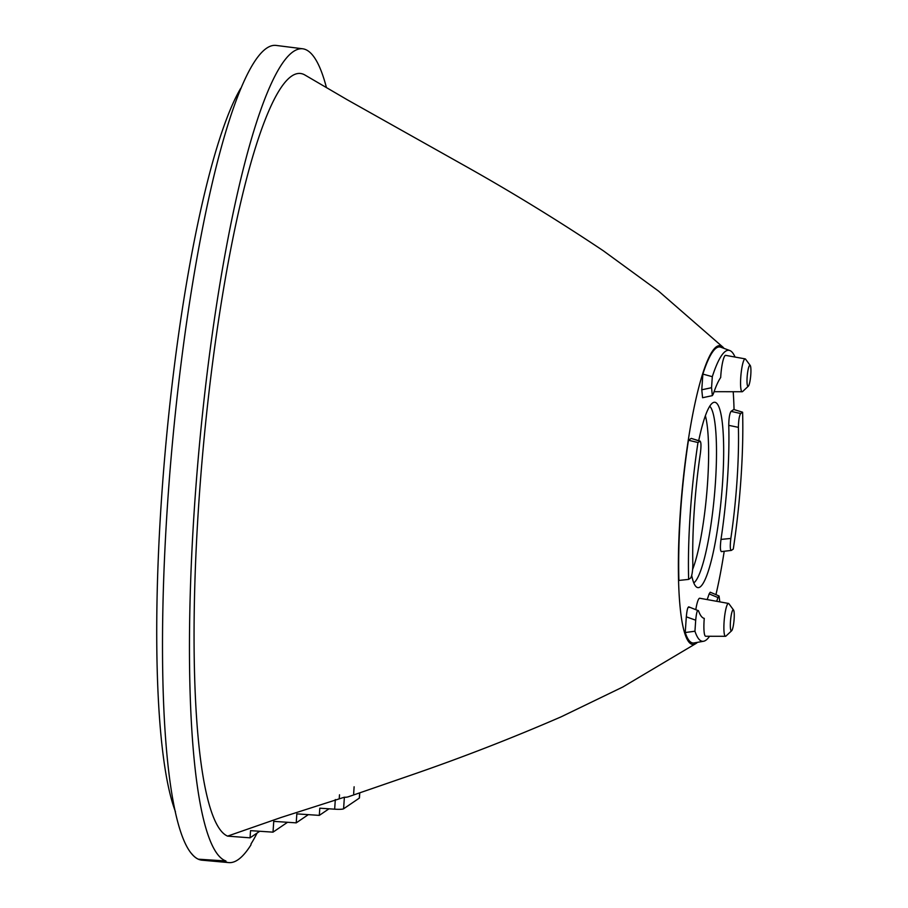 <?xml version="1.0" encoding="UTF-8"?>
<svg xmlns="http://www.w3.org/2000/svg" width="908" height="908" viewBox="0 0 908 908"><rect width="100%" height="100%" fill="white"/><g stroke="black" fill="none" stroke-linecap="round" stroke-linejoin="round"><path stroke-width="1.36" d="M723.982 348.377A150.013 24.539 95.2 0 0 722.62 346.879A150.013 24.539 95.2 0 0 681.897 492.76A150.013 24.539 95.2 0 0 695.857 643.579A150.013 24.539 95.2 0 0 696.22 643.341A150.013 24.539 95.2 0 0 697.457 642.342M715.935 594.661A150.013 24.539 95.2 0 0 724.209 551.269M734.05 409.576A150.013 24.539 95.2 0 0 733.21 391.723M722.62 346.879L658.572 291.105L603.264 250.733C558.511 220.814 512.736 192.712 465.918 166.414L347.287 99.778L304.611 74.831A383.414 62.72 95.2 0 0 205.492 424.354A383.414 62.72 95.2 0 0 227.59 836.12L250.052 837.834L259.733 831.263M695.857 643.579L622.854 686.981L561.201 716.798C511.828 738.227 461.752 757.681 410.984 775.16L348.559 796.702A333.554 54.571 -84.8 0 1 344.382 797.213L281.298 817.404L227.59 836.12M339.263 798.336L339.501 794.806M175.437 811.661A383.551 62.743 -84.8 0 1 165.687 446.18A383.551 62.743 -84.8 0 1 240.699 88.337M719.806 601.868L719.057 595.989L717.978 597.555A123.113 20.146 -84.8 0 1 716.673 601.3M717.978 597.555L709.125 593.9A121.456 19.874 -84.8 0 1 707.162 599.586M688.639 579.395L690.579 578.078C691.975 575.876 692.736 571.268 692.838 564.254A123.113 20.146 -84.8 0 1 700.409 453.16C701.294 445.624 701.135 441.64 699.909 441.197L691.215 438.382L688.457 440.255L697.98 442.514A146.097 23.903 95.2 0 0 688.639 579.395L678.9 580.439A148.628 24.312 -84.8 0 1 688.457 440.255M735.049 357.048A146.097 23.903 95.2 0 0 729.805 350.533A146.097 23.903 95.2 0 0 712.303 376.684L702.86 374.085L701.782 389.793L711.554 387.705L712.337 395.638L713.268 394.049A123.113 20.146 -84.8 0 1 720.691 377.501A18.251 2.985 95.2 0 1 725.64 355.357L745.15 358.876A16.503 2.701 -84.8 0 1 745.582 359.182L750.212 365.459A10.567 1.725 95.2 0 0 749.679 365.322A10.567 1.725 95.2 0 0 747.136 377.024A10.567 1.725 95.2 0 0 748.26 386.229A10.567 1.725 95.2 0 0 748.351 386.161A10.567 1.725 95.2 0 0 750.689 375.935A10.567 1.725 95.2 0 0 750.212 365.459M719.057 595.989L710.249 592.209L709.125 593.9M702.86 374.085A148.628 24.312 -84.8 0 1 720.759 347.174L729.805 350.533M191.338 853.406A409.065 66.92 95.2 0 0 201.985 860.182L228.782 862.6A409.065 66.92 -84.8 0 0 250.971 844.86L251.028 843.907A408.112 66.761 95.2 0 0 257.077 833.067M326.415 87.508A408.112 66.761 95.2 0 0 302.614 48.771A408.112 66.761 95.2 0 0 200.01 438.825A408.112 66.761 95.2 0 0 225.899 860.966L225.831 861.919A409.065 66.92 -84.8 0 0 228.782 862.6M697.98 442.514L700.182 441.14L691.215 438.382M731.678 630.72L725.991 636.054A16.503 2.701 -84.8 0 1 725.515 636.292A16.503 2.701 -84.8 0 1 724.164 620.822A16.503 2.701 -84.8 0 1 728.068 603.536A16.503 2.701 -84.8 0 1 728.477 603.434A16.503 2.701 -84.8 0 1 728.908 603.741L733.539 610.017A10.567 1.725 95.2 0 0 733.006 609.881A10.567 1.725 95.2 0 0 730.463 621.583A10.567 1.725 95.2 0 0 731.587 630.788A10.567 1.725 95.2 0 0 731.678 630.72A10.567 1.725 95.2 0 0 734.016 620.493A10.567 1.725 95.2 0 0 733.539 610.017M701.782 389.793L702.576 397.727L712.337 395.638M742.608 412.209L733.778 409.497L731.019 411.358C729.601 413.628 728.84 418.293 728.761 425.353A121.456 19.874 -84.8 0 1 720.986 539.409L730.838 538.444C729.953 545.98 730.123 549.964 731.337 550.407L733.278 549.09A146.097 23.903 95.2 0 0 742.608 412.209L740.678 413.526C739.271 415.728 738.522 420.347 738.408 427.35A123.113 20.146 -84.8 0 1 730.838 538.444M721.304 551.61L731.337 550.407M725.515 636.292L705.698 636.258A18.251 2.985 95.2 0 1 704.268 618.382A123.113 20.146 -84.8 0 1 703.984 618.314A123.113 20.146 -84.8 0 1 698.502 610.778C697.378 609.404 696.447 612.548 695.698 620.198L694.949 631.219A146.097 23.903 95.2 0 0 703.564 641.264A146.097 23.903 95.2 0 0 709.568 636.27M698.502 610.778L688.707 606.828M712.303 376.684L711.554 387.705M695.698 620.198L686.312 616.827L685.234 632.535L694.949 631.219M689.127 607.475C688.003 605.954 687.072 609.064 686.312 616.827M250.052 837.834L250.54 830.65L273.013 832.148L273.751 821.365L296.224 822.864L296.837 813.874L319.31 815.384L319.798 808.188L334.655 809.187A9.091 1.192 3.9 0 0 343.587 808.801L359.296 798.132A9.091 1.192 3.9 0 0 359.432 797.95L359.772 792.877M738.408 427.35L728.761 425.353M720.986 539.409C720.067 547.025 720.226 551.065 721.463 551.542M703.564 641.264L694.064 642.943A148.628 24.312 -84.8 0 1 685.234 632.535M695.834 609.404A19.079 3.121 -84.8 0 1 699.762 598.247L728.477 603.434M691.703 575.479A93.036 15.22 95.2 0 0 696.232 586.806A93.036 15.22 95.2 0 0 700.068 586.988A93.036 15.22 95.2 0 0 722.428 484.668A93.036 15.22 95.2 0 0 712.837 402.8A93.036 15.22 95.2 0 0 698.717 440.675M302.614 48.771L275.907 45.4A409.065 66.92 95.2 0 0 175.562 411.313A409.065 66.92 95.2 0 0 191.327 853.406L191.395 853.406A409.065 66.92 -84.8 0 0 198.33 859.195L225.831 861.919M225.899 860.966L198.33 859.195M731.019 411.358L740.678 413.526M748.351 386.161L742.665 391.507A16.503 2.701 -84.8 0 1 742.517 391.62A16.503 2.701 -84.8 0 1 742.188 391.734A16.503 2.701 -84.8 0 1 740.667 378.886A16.503 2.701 -84.8 0 1 745.15 358.876M273.013 832.148L287.541 822.285M296.224 822.864L308.323 814.646M319.31 815.384L328.991 808.812M354.12 786.782L353.655 793.705M344.382 797.213L343.587 808.801M359.296 798.132L359.647 792.922M334.655 809.187L335.313 799.551M693.791 582.891A89.506 14.642 95.2 0 0 714.403 495.689A89.506 14.642 95.2 0 0 709.738 406.205M705.368 415.716A86.385 14.131 -84.8 0 1 706.946 491.114A86.385 14.131 -84.8 0 1 692.645 569.373M742.188 391.734L714.085 391.689"/></g></svg>
